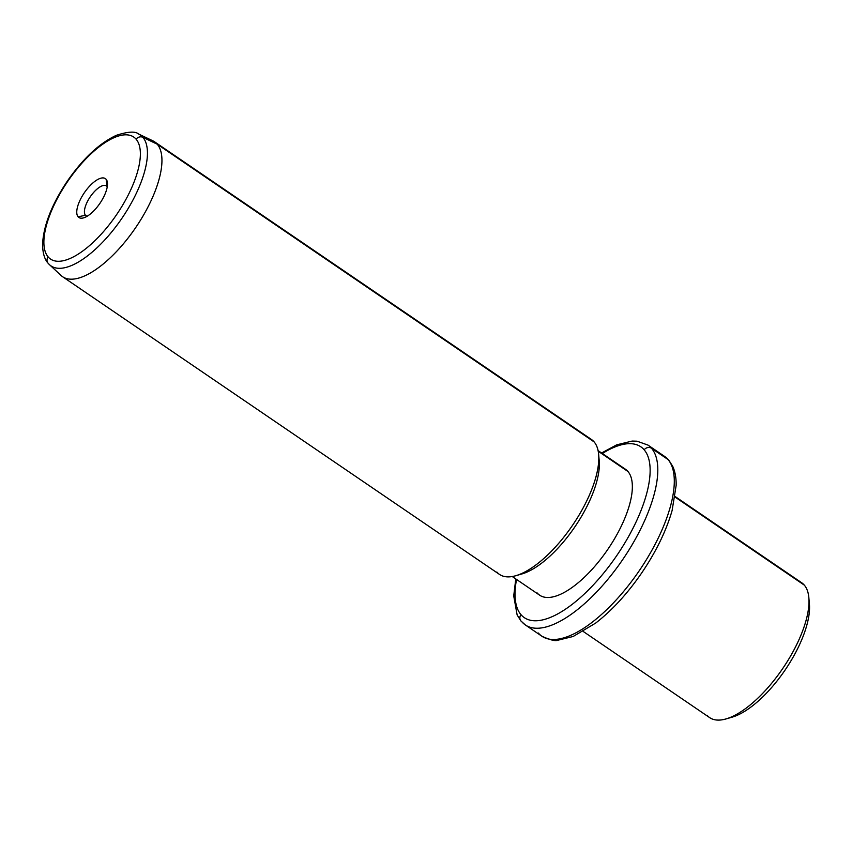 <?xml version="1.0" encoding="UTF-8"?>
<svg xmlns="http://www.w3.org/2000/svg" width="852" height="852" viewBox="0 0 852 852"><rect width="100%" height="100%" fill="white"/><g stroke="black" fill="none" stroke-linecap="round" stroke-linejoin="round"><path stroke-width="1.28" d="M729.291 717.842A76.19 30.502 -55.7 0 0 785.001 670.173A76.19 30.502 -55.7 0 0 808.985 600.884M707.032 715.243A81.632 32.685 -55.7 0 0 726.128 718.907A81.632 32.685 -55.7 0 0 782.679 668.586A81.632 32.685 -55.7 0 0 808.825 597.54A81.632 32.685 -55.7 0 0 804.309 585.122L675.082 497.078L804.309 585.122A81.632 32.685 124.3 0 1 780.134 672.239A81.632 32.685 124.3 0 1 709.705 717.65L583.226 631.47M808.825 597.54L809.4 603.855A76.19 30.502 124.3 0 1 785.001 670.173A76.19 30.502 124.3 0 1 732.209 717.139L726.128 718.907M675.167 496.546L801.636 582.725A81.632 32.685 124.3 0 1 804.309 585.122M538.336 633.025A108.854 43.58 -55.7 0 0 541.893 636.231A108.854 43.58 -55.7 0 0 635.794 575.686A108.854 43.58 -55.7 0 0 668.032 459.526A5.442 4.963 -40.4 0 1 668.927 460.336A5.442 4.963 139.6 0 0 668.032 459.526A108.854 43.58 -55.7 0 0 664.475 456.331A108.854 43.58 124.3 0 1 668.032 459.526A108.854 43.58 124.3 0 1 635.794 575.686A108.854 43.58 124.3 0 1 541.893 636.231C550.126 639.98 555.419 641.322 557.751 640.246L573.172 636.476L595.708 623.057C612.194 610.277 627.594 593.471 641.897 572.65C656.242 551.414 666.317 530.689 672.121 510.454L676.147 485.427C676.296 478.132 675.167 471.795 672.76 466.417L668.927 460.336L664.475 456.331L647.989 445.095A108.854 43.58 124.3 0 1 651.546 448.301L668.032 459.526L651.546 448.301A108.854 43.58 -55.7 0 0 647.989 445.095L637.03 441.187L632.12 441.07L616.699 444.84L601.587 452.987M525.407 624.995L520.945 620.98A5.442 4.963 -40.4 0 1 520.966 614.643A5.442 4.963 139.6 0 0 521.85 621.79A108.854 43.58 -55.7 0 0 525.407 624.995A108.854 43.58 -55.7 0 0 619.308 564.45A108.854 43.58 -55.7 0 0 651.546 448.301A108.854 43.58 124.3 0 1 619.308 564.45A108.854 43.58 124.3 0 1 525.407 624.995L541.893 636.231M520.966 614.643A103.401 41.397 -55.7 0 0 610.245 564.706A103.401 41.397 -55.7 0 0 644.176 449.824A5.442 4.963 -40.4 0 1 651.546 448.301A5.442 4.963 139.6 0 0 644.176 449.824A103.401 41.397 -55.7 0 0 602.353 453.509A103.401 41.397 124.3 0 1 644.176 449.824A103.401 41.397 124.3 0 1 610.245 564.706A103.401 41.397 124.3 0 1 520.966 614.643A103.401 41.397 124.3 0 1 516.536 579.445A103.401 41.397 -55.7 0 0 520.966 614.643M537.175 592.96A76.19 30.502 -55.7 0 0 602.96 556.164A76.19 30.502 -55.7 0 0 627.967 471.518L598.211 451.24L627.967 471.518A76.19 30.502 124.3 0 1 605.41 552.82A76.19 30.502 124.3 0 1 539.667 595.207L512.276 576.538M598.083 450.601L625.474 469.271A76.19 30.502 124.3 0 1 627.967 471.518M519.102 574.621A76.19 30.502 -55.7 0 0 574.812 526.951A76.19 30.502 -55.7 0 0 598.796 457.662M496.844 572.022A81.632 32.685 -55.7 0 0 515.929 575.686A81.632 32.685 -55.7 0 0 572.491 525.365A81.632 32.685 -55.7 0 0 598.626 454.318A81.632 32.685 -55.7 0 0 594.121 441.9L157.247 144.222A81.632 32.685 -55.7 0 0 154.585 141.815L591.448 439.494A81.632 32.685 124.3 0 1 594.121 441.9A81.632 32.685 124.3 0 1 569.945 529.017A81.632 32.685 124.3 0 1 499.506 574.429L62.643 276.751A81.632 32.685 -55.7 0 0 133.072 231.339A81.632 32.685 -55.7 0 0 157.247 144.222L594.121 441.9M598.626 454.318L599.212 460.634A76.19 30.502 124.3 0 1 574.812 526.951A76.19 30.502 124.3 0 1 522.02 573.918L515.929 575.686M59.981 274.344A81.632 32.685 -55.7 0 0 62.643 276.751M142.88 137.321A79.236 31.726 -55.7 0 0 138.599 134.02A79.236 31.726 124.3 0 1 142.88 137.321L157.247 144.222L142.88 137.321A5.442 4.963 139.6 0 0 136.118 139.195A73.847 29.564 -55.7 0 0 72.367 174.862A73.847 29.564 -55.7 0 0 48.127 256.899A5.442 4.963 139.6 0 0 48.468 263.619A79.236 31.726 -55.7 0 0 49.533 264.727A79.236 31.726 -55.7 0 0 117.991 223.842A79.236 31.726 -55.7 0 0 142.88 137.321A79.236 31.726 124.3 0 1 117.991 223.842A79.236 31.726 124.3 0 1 49.533 264.727L61.067 275.494A81.632 32.685 124.3 0 0 131.613 233.363A81.632 32.685 124.3 0 0 157.247 144.222A81.632 32.685 124.3 0 0 152.838 140.814L138.599 134.02C135.361 131.133 127.949 131.559 116.362 135.308C99.407 143.211 83.059 158.483 67.329 181.135C52.004 204.043 43.761 224.832 42.6 243.512C42.483 255.813 46.2 261.234 48.106 263.236A5.442 4.963 -40.4 0 1 48.127 256.899A73.847 29.564 -55.7 0 0 111.889 221.243A73.847 29.564 -55.7 0 0 136.118 139.195A5.442 4.963 -40.4 0 1 142.88 137.321M48.468 263.619A5.442 4.963 -40.4 0 1 48.106 263.236L49.533 264.727M136.118 139.195A73.847 29.564 124.3 0 1 111.889 221.243A73.847 29.564 124.3 0 1 48.127 256.899A73.847 29.564 124.3 0 1 72.367 174.862A73.847 29.564 124.3 0 1 136.118 139.195M78.107 216.802A23.526 9.425 -55.7 0 0 98.427 205.439A23.526 9.425 -55.7 0 0 106.149 179.303A23.526 9.425 -55.7 0 0 85.828 190.667A23.526 9.425 -55.7 0 0 78.107 216.802L85.466 215.279A18.084 7.242 -55.7 0 0 87.138 216.259A18.084 7.242 124.3 0 1 86.063 215.812A18.084 7.242 124.3 0 1 85.466 215.279L78.107 216.802A23.526 9.425 124.3 0 1 85.828 190.667A23.526 9.425 124.3 0 1 106.149 179.303A23.526 9.425 124.3 0 1 107.448 182.882A23.526 9.425 124.3 0 1 99.908 203.351A23.526 9.425 124.3 0 1 83.613 217.856A23.526 9.425 124.3 0 1 78.107 216.802M107.022 186.439L106.149 179.303L107.022 186.439A18.084 7.242 -55.7 0 0 91.409 195.183A18.084 7.242 -55.7 0 0 85.466 215.279L86.776 216.163L85.466 215.279A18.084 7.242 124.3 0 1 90.823 195.971A18.084 7.242 124.3 0 1 106.436 185.906A18.084 7.242 124.3 0 1 107.022 186.439A18.084 7.242 124.3 0 1 107.245 186.748A18.084 7.242 -55.7 0 0 107.022 186.439M515.779 578.923L513.724 595.889L517.121 614.91L520.945 620.98"/></g></svg>
